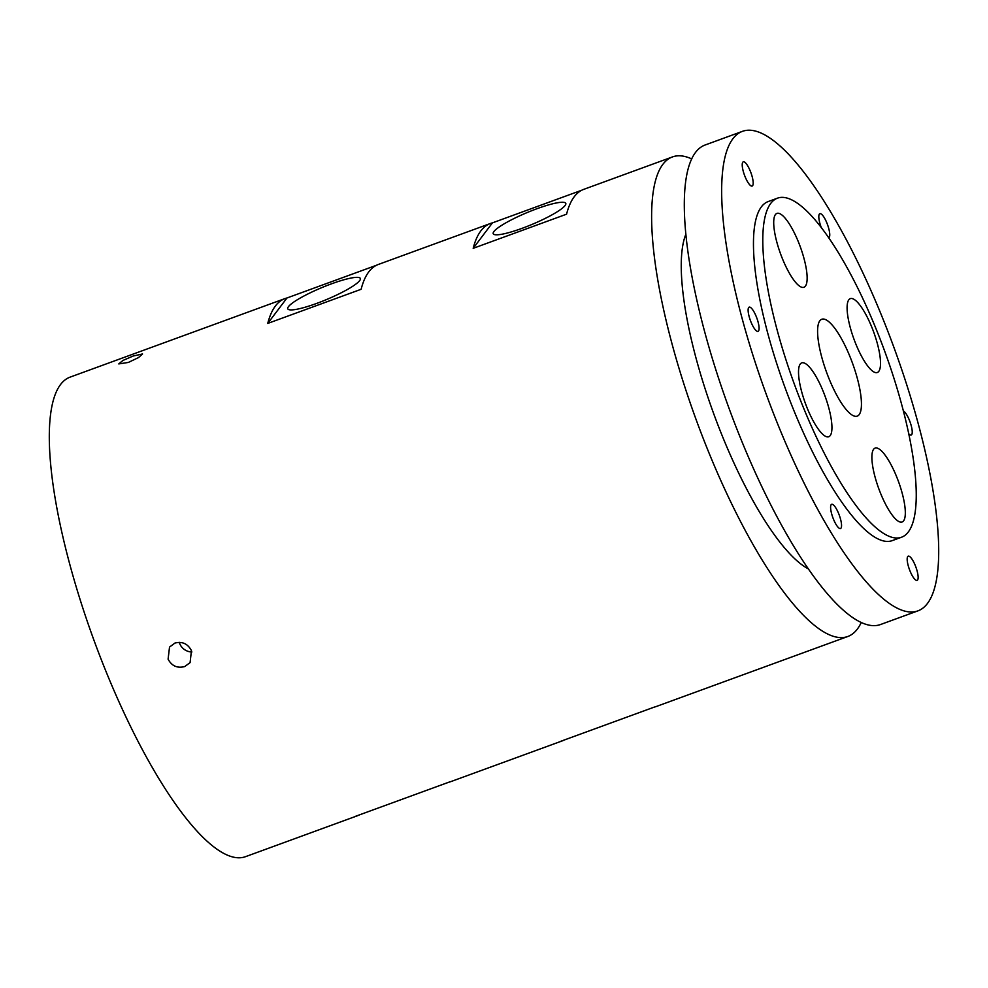 <?xml version="1.0" encoding="UTF-8"?>
<svg xmlns="http://www.w3.org/2000/svg" width="988" height="988" viewBox="0 0 988 988"><rect width="100%" height="100%" fill="white"/><g stroke="black" fill="none" stroke-linecap="round" stroke-linejoin="round"><path stroke-width="1.48" d="M331.462 283.84A39.322 6.422 157.3 0 1 360.336 278.455A39.322 6.422 157.3 0 1 316.642 303.427A39.322 6.422 157.3 0 1 287.767 308.812A39.322 6.422 157.3 0 1 331.462 283.84M536.904 208.74A39.322 6.422 157.3 0 1 565.778 203.355A39.322 6.422 157.3 0 1 522.084 228.327A39.322 6.422 157.3 0 1 493.222 233.711A39.322 6.422 157.3 0 1 536.904 208.74M191.437 650.635C187.794 643.731 182.286 641.212 174.913 643.077L169.528 647.066L168.096 659.169C171.788 666.011 177.334 668.481 184.731 666.554L190.091 662.615L191.437 650.635M128.354 362.435L138.53 357.57L142.556 353.963L133.207 356.001L122.87 360.484L118.77 363.917L128.354 362.435M828.809 237.849A12.893 3.433 69.9 0 0 829.747 234.341A12.893 3.433 69.9 0 0 825.807 220.559A12.893 3.433 69.9 0 0 819.855 213.68A12.893 3.433 69.9 0 0 818.817 217.224A12.893 3.433 69.9 0 0 821.226 227.413M908.701 433.732A12.893 3.433 69.9 0 0 909.8 434.72A12.893 3.433 69.9 0 0 911.183 435.053A12.893 3.433 69.9 0 0 910.714 423.914A12.893 3.433 69.9 0 0 903.724 411.181A12.893 3.433 69.9 0 0 903.353 410.959M915.086 565.05A12.893 3.433 69.9 0 0 908.231 556.158A12.893 3.433 69.9 0 0 910.22 571.484A12.893 3.433 69.9 0 0 917.086 580.376A12.893 3.433 69.9 0 0 915.086 565.05M841.541 524.974A12.893 3.433 69.9 0 0 837.602 511.191A12.893 3.433 69.9 0 0 831.649 504.312A12.893 3.433 69.9 0 0 830.612 507.869A12.893 3.433 69.9 0 0 834.551 521.652A12.893 3.433 69.9 0 0 840.504 528.531A12.893 3.433 69.9 0 0 841.541 524.974M756.635 331.029A12.893 3.433 69.9 0 0 758.031 331.375A12.893 3.433 69.9 0 0 757.561 320.223A12.893 3.433 69.9 0 0 750.571 307.49A12.893 3.433 69.9 0 0 749.176 307.144A12.893 3.433 69.9 0 0 749.645 318.297A12.893 3.433 69.9 0 0 756.635 331.029M745.273 177.161A12.893 3.433 69.9 0 0 752.127 186.053A12.893 3.433 69.9 0 0 750.139 170.726A12.893 3.433 69.9 0 0 743.272 161.834A12.893 3.433 69.9 0 0 745.273 177.161M783.015 260.128A39.322 10.473 69.9 0 0 803.923 287.273A39.322 10.473 69.9 0 0 797.835 240.541A39.322 10.473 69.9 0 0 776.926 213.396A39.322 10.473 69.9 0 0 783.015 260.128M777.544 198.143L768.195 201.564A180.52 48.079 69.9 0 0 796.18 416.072A180.52 48.079 69.9 0 0 892.164 540.646L901.501 537.237A180.52 48.079 69.9 0 0 873.528 322.718A180.52 48.079 69.9 0 0 777.544 198.143A180.52 48.079 69.9 0 0 805.516 412.663A180.52 48.079 69.9 0 0 901.501 537.237M742.519 131.318L705.173 144.977A255.299 67.987 69.9 0 0 744.73 448.367A255.299 67.987 69.9 0 0 880.481 624.54L917.84 610.893A255.299 67.987 69.9 0 0 878.27 307.503A255.299 67.987 69.9 0 0 742.519 131.318A255.299 67.987 69.9 0 0 782.088 434.708A255.299 67.987 69.9 0 0 917.84 610.893M685.919 234.107A185.67 49.449 69.9 0 0 725.167 442.97A185.67 49.449 69.9 0 0 808.283 568.841M830.204 435.609A39.322 10.473 69.9 0 0 823.881 393.088A39.322 10.473 69.9 0 0 801.725 362.88A39.322 10.473 69.9 0 0 800.255 364.016A39.322 10.473 69.9 0 0 806.579 406.537A39.322 10.473 69.9 0 0 828.734 436.745A39.322 10.473 69.9 0 0 830.204 435.609M896.017 475.253A39.322 10.473 69.9 0 0 875.109 448.107A39.322 10.473 69.9 0 0 881.197 494.852A39.322 10.473 69.9 0 0 902.118 521.985A39.322 10.473 69.9 0 0 896.017 475.253M848.84 299.772A39.322 10.473 69.9 0 0 855.151 342.293A39.322 10.473 69.9 0 0 877.307 372.501A39.322 10.473 69.9 0 0 878.777 371.365A39.322 10.473 69.9 0 0 872.466 328.843A39.322 10.473 69.9 0 0 850.31 298.635A39.322 10.473 69.9 0 0 848.84 299.772M691.748 158.932A255.299 67.987 69.9 0 0 672.482 156.919L583.772 189.35A255.299 67.987 69.9 0 0 566.569 214.186L473.19 248.321A255.299 67.987 -110.1 0 1 490.394 223.498L378.33 264.463A255.299 67.987 69.9 0 0 361.126 289.286L267.748 323.422A255.299 67.987 -110.1 0 1 284.939 298.598A255.299 67.987 -110.1 0 1 286.977 297.981L376.379 265.303M490.394 223.498A255.299 67.987 -110.1 0 1 492.419 222.88L581.821 190.202M284.939 298.598L70.16 377.107A255.299 67.987 69.9 0 0 109.73 680.497A255.299 67.987 69.9 0 0 245.481 856.682L357.533 815.718A255.299 67.987 69.9 0 0 359.484 814.865M672.482 156.919A255.299 67.987 69.9 0 0 712.052 460.309A255.299 67.987 69.9 0 0 847.803 636.494A255.299 67.987 69.9 0 0 861.227 622.526M829.797 380.541A51.574 13.733 69.9 0 0 857.226 416.133A51.574 13.733 69.9 0 0 849.235 354.84A51.574 13.733 69.9 0 0 821.806 319.248A51.574 13.733 69.9 0 0 829.797 380.541M847.803 636.494L656.365 706.469A255.299 67.987 -110.1 0 1 654.328 707.087L560.937 741.222A255.299 67.987 69.9 0 0 562.975 740.617L450.923 781.582A255.299 67.987 -110.1 0 1 448.885 782.187L355.495 816.323A255.299 67.987 69.9 0 0 357.533 815.718M562.975 740.617A255.299 67.987 69.9 0 0 564.926 739.765M179.26 642.336A12.893 12.251 -142.9 0 0 191.907 651.969M492.419 222.88L473.19 248.321M286.977 297.981L267.748 323.422"/></g></svg>
